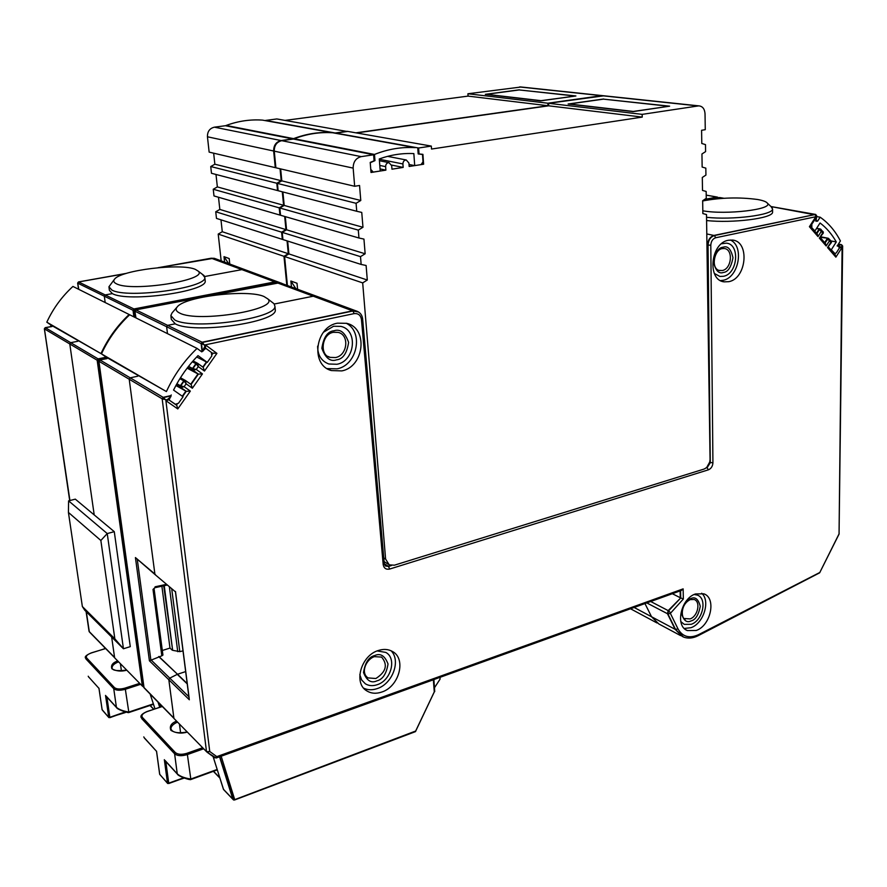 <?xml version="1.0" encoding="UTF-8"?>
<svg xmlns="http://www.w3.org/2000/svg" width="887" height="887" viewBox="0 0 887 887"><rect width="100%" height="100%" fill="white"/><g stroke="black" fill="none" stroke-linecap="round" stroke-linejoin="round"><path stroke-width="1.33" d="M88.988 630.934L86.139 611.598M69.751 500.556L44.417 328.767M45.148 327.724L51.712 326.449M69.696 500.567L44.361 328.811L45.204 327.669L51.113 326.571M78.566 289.251L77.701 283.042M78.477 288.641L77.635 283.064L78.477 281.933L126.309 273.407M78.411 281.988L126.553 273.329M89.321 631.81L86.327 611.786M69.918 500.512L44.428 328.877L45.292 327.691L51.934 326.56M78.766 289.35L77.712 283.13L78.566 281.955L125.389 273.695M159.749 267.541L210.929 258.261M215.962 258.926L211.45 258.294L241.896 269.626L245.045 269.726L241.896 269.626L204.664 276.522L241.896 269.626L274.87 281.9L279.715 282.587M127.218 670.627L142.297 686.006L114.623 657.799L111.651 637.01L114.578 657.467L89.243 631.577L114.611 657.711L89.498 632.043M105.121 357.672L98.39 359.058L70.716 342.681L77.779 341.273L70.716 342.681L45.514 327.791L44.627 329.01L69.785 343.956L70.716 342.681L69.785 343.956L97.16 360.211L98.113 358.869L104.976 357.45M94.21 514.926L69.785 343.956L94.21 514.926M275.857 282.875L275.181 282.055L134.259 309.119L78.788 282.044L77.912 283.252L104.322 296.191L105.176 302.534L104.322 296.191L133.028 310.273L133.882 316.87M109.012 287.455L109.389 290.304L112.361 293.608L105.231 294.927L104.322 296.191L105.231 294.927L112.361 293.608C127.85 302.644 207.857 291.413 205.207 280.902L205.119 280.17M104.3 647.188L104.821 648.707L104.333 647.211M245.111 269.748L278.097 281.977M104.943 648.674L104.522 647.399M143.539 686.338L142.286 685.74L143.483 685.961M98.812 360.876L97.459 360.355L142.286 685.74L97.16 360.211L98.39 359.058L99.355 360.033M104.422 358.913L105.243 357.638M105.309 358.226L104.71 358.858M135.389 315.972L134.835 317.08M134.491 317.169L135.356 315.694M134.746 310.905L133.338 310.395L134.192 317.025M280.048 282.753L274.87 281.9L133.97 308.953L133.028 310.273L134.259 309.119L135.223 310.029M717.949 197.823L717.339 197.147L704.278 199.653M704.644 199.409L717.117 197.047M717.594 197.158L718.304 197.757M158.352 702.426L159.904 707.205M158.019 702.094L159.704 707.272M658.83 623.949L651.546 616.742L644.96 603.581L651.546 616.742L658.83 623.949L680.606 635.624M154.97 587.571L153.007 589.445L161.822 655.826L162.931 655.061L154.094 588.901M143.661 686.682L98.9 361.076M99.654 359.978L106.717 358.503M143.86 687.569L98.823 361.131L99.732 359.889L105.897 358.67M135.722 317.79L134.857 311.038M135.6 316.881L135.6 317.568M135.578 309.929L276.6 282.765M702.659 200.795L719.08 197.635M202.014 351.141L201.149 343.668L202.181 342.205L352.56 310.838L313.277 296.203L316.604 296.28L313.277 296.203L274.26 304.019L313.277 296.203L276.932 282.709L280.469 282.864M316.681 296.291L357.638 311.492M144.049 687.747L98.912 361.22L99.843 359.922L106.983 358.625M135.966 317.912L134.868 311.149L135.789 309.862L202.757 297.134M205.629 296.58L279.86 282.742L316.604 296.269M282.022 283.441L280.492 282.864M702.67 200.917L704.056 200.65M705.985 200.285L719.878 197.568M816.683 215.696L816.118 216.672L715.698 237.749C712.716 238.78 711.086 241.275 710.797 245.211L712.926 462.77C712.671 466.252 711.174 468.602 708.436 469.811L389.681 569.044C386.067 569.764 383.905 568.279 383.195 564.609L361.452 319.508C360.654 315.195 358.226 313.233 354.168 313.61L352.937 311.004L202.513 342.404L167.61 325.352L166.623 326.738L135.112 311.293L136.066 309.962L167.61 325.352L175.238 323.822C193.566 334.366 277.797 322.314 275.28 309.896L275.181 308.864M188.876 696.716L169.772 678.134L168.829 679.741L173.885 718.082L143.971 687.503L173.919 718.337L144.237 688.002M170.847 395.901L163.53 397.553L130.212 377.829L137.784 376.199L130.212 377.829L100.109 360.044L99.144 361.386L162.166 398.806L163.208 397.332L170.57 395.669M161.822 655.826L149.415 660.793L135.423 557.568L154.892 574.044L129.214 379.237L130.212 377.829L129.214 379.237L154.892 574.044L155.624 574.976M720.355 197.646L723.881 198.267M160.78 706.906L159.804 703.912M170.958 316.482L171.302 319.364L175.238 323.822L167.61 325.352L166.623 326.738L167.477 333.634L166.623 326.738L201.515 343.823L202.391 351.307L204.941 346.107L203.156 351.03M206.804 751.954L173.941 718.426L168.829 679.741L169.772 678.134L177.489 674.253L158.695 656.58M185.66 671.592L177.489 674.253L185.66 671.592M135.423 557.568L155.203 574.698M160.913 706.861L160.026 704.145M163.718 585.797L172.655 650.315L179.806 651.635L171.701 588.68M172.089 650.038L169.982 648.075L161.889 586.196M162.321 650.493L169.982 648.075M183.01 650.892L179.806 651.635M167.377 585.01L155.059 587.671L153.007 589.445M415.216 731.587L415.914 730.899M219.788 756.711L233.702 800.019L415.659 731.032L434.275 691.893L433.355 679.786L220.564 756.434M233.425 799.863L234.09 799.985M233.181 799.486L234.645 799.387L234.545 799.996L415.438 731.642L434.652 691.184M720.566 280.614L723.116 280.292C738.816 277.664 744.548 246.054 730.334 240M728.804 281.667L724.28 281.855C706.895 280.458 710.465 242.96 728.382 240.255L732.318 240.055C750.003 241.153 746.699 278.618 728.804 281.667M327.159 368.593L337.093 368.837C357.239 365.244 363.98 331.949 346.207 323.234M341.75 370.91L331.405 370.555C310.228 365.278 315.062 326.693 337.515 323.167L346.551 323.323C368.493 327.846 364.402 366.874 341.75 370.91M363.703 688.179C367.817 690.13 372.352 690.263 377.308 688.567C392.608 683.744 401.09 660.505 391.078 650.77M381.82 692.026C376.199 693.944 371.187 693.567 366.808 690.884C353.181 683.256 361.009 655.548 378.25 650.526C383.55 648.807 388.284 649.129 392.453 651.479C406.568 658.742 399.217 686.627 381.82 692.026M684.276 628.439L690.918 627.719C703.568 623.594 710.698 600.832 701.695 593.237M696.173 630.491L687.381 630.568C674.807 626.2 680.928 598.381 695.519 593.946L703.846 593.824C716.652 597.993 710.797 625.756 696.173 630.491M354.168 313.61L204.808 344.943L201.515 343.823L202.513 342.404L204.941 346.107L205.673 345.076L216.916 353.37L204.465 371.043L203.245 367.384L197.734 363.393L196.293 363.836L192.889 368.648L196.271 369.447L202.447 373.904L192.357 388.229L191.137 384.537L185.627 380.623L183.786 380.856L185.217 380.368L186.137 383.805L184.141 381.055L180.726 385.889L184.108 386.688L180.926 387.541L186.259 391.311L180.582 387.386L180.371 385.69L183.786 380.856L179.861 378.694M202.447 373.904L198.366 374.114L192.734 370.156L192.534 368.46L195.927 363.648L197.812 363.437M837.206 245.688L841.929 247.639L835.876 257.152L827.527 247.551L831.463 242.473L830.864 242.328L831.418 241.375L828.414 238.315L829.511 240.765L826.174 245.987L819.355 238.137L823.324 233.048L822.704 232.893L823.28 231.939L820.054 228.846L816.794 233.569M816.417 228.624L820.009 228.835M820.597 237.306L828.414 238.315L824.988 243.016M433.887 679.542L681.338 590.476L683.134 588.868L683.345 599.002L670.372 613.361L678.034 628.972L675.162 629.349L682.447 636.622M678.034 628.972C682.635 636.844 689.443 638.751 698.468 634.693L819.887 572.448M216.14 758.019L207.236 752.32L214.82 757.808L216.805 756.622L216.14 758.019L220.641 756.4M170.958 396.633L166.967 399.871L162.521 398.984L163.53 397.553L165.825 400.126L209.742 751.489L207.137 752.243L206.826 751.699L209.742 751.489L216.805 756.622L683.134 588.868M192.357 388.229L186.137 383.805L184.108 386.688L190.339 391.1L177.777 408.94L166.235 400.913L166.967 399.871C169.539 398.108 170.847 396.777 170.903 395.89M166.235 400.913L168.608 399.693M177.777 408.94L176.502 404.428M190.339 391.1L186.259 391.311L182.622 396.467M197.901 363.493L198.289 366.575L196.271 369.447L193.089 370.311L198.366 374.114L191.06 384.481M204.465 371.043L198.289 366.575L196.293 363.836L192.313 361.763M203.245 367.384L197.413 363.193M216.916 353.37L211.96 353.059M205.673 345.076L205.474 347.748L203.932 349.944M815.973 221.362L815.497 214.454L714.412 235.554C710.509 236.873 708.391 240.1 708.048 245.244L710.287 462.737L707.205 467.56L706.196 467.881M816.716 228.159L821.096 229.411L821.34 231.307L817.98 236.563L809.41 226.695L815.619 217.027L816.339 221.218M815.619 217.027L810.408 226.218M809.41 226.695L810.385 226.318M817.98 236.563L817.171 234.002M819.355 238.137L822.704 232.893L819.089 229.123L816.472 233.203M823.324 233.048L823.203 231.851M826.174 245.987L825.365 243.448M827.527 247.551L830.864 242.328L827.261 238.581L824.666 242.65M831.463 242.473L831.341 241.286M835.876 257.152L835.066 254.636M841.929 247.639L839.268 247.861M842.65 245.965L841.453 247.074L837.14 245.921M698.468 634.693L698.124 635.713L819.643 572.825L839.058 534.107L842.107 246.93L841.475 244.723L838.137 245.477M819.643 572.825L839.146 533.708M683.345 599.002L680.728 597.949L668.61 610.855L667.922 613.959L675.606 629.559L683.6 637.11C688.212 638.751 693.057 638.285 698.124 635.713M221.162 756.212L234.645 799.387M206.483 751.389L162.166 398.806L206.483 751.389M177.09 404.306L176.48 405.171L168.741 399.771L176.147 404.938M182.29 396.234L185.882 391.134L175.914 385.512M176.89 383.727L180.726 385.889L180.926 387.541L176.225 384.936M191.137 384.537L185.316 380.401M190.727 384.248L197.989 373.948L187.124 368.16M188.532 366.342L192.889 368.648L193.089 370.311L187.656 367.462M206.804 362.151L203.09 367.273M202.835 367.085L206.438 361.963M358.603 312.013L352.937 311.004L355.975 310.871M390.635 565.374L388.118 566.161L385.224 565.839M709.822 461.839L706.795 467.36M709.123 394.349L707.571 245.156C707.915 239.989 710.032 236.751 713.946 235.432L815.441 214.443M816.173 215.064L771.025 206.582L772.577 209.088C772.699 215.075 732.462 220.176 706.54 217.304M838.415 244.091L841.009 244.601L838.038 245.267M842.118 245.267L841.43 244.712M634.161 607.473L675.162 629.349L667.479 613.749L668.177 610.611L680.728 597.949L680.584 590.753M680.141 590.908L680.285 597.738L672.346 593.713M188.876 733.66L206.627 751.766M219.555 756.799L232.826 799.132L223.435 789.286L213.113 756.578M137.297 559.531L150.834 659.717L169.772 678.134L177.256 674.353L187.246 683.91M175.559 591.939L155.369 574.843L175.46 591.851M189.197 698.512L175.493 591.485M223.336 788.975L223.868 789.752M129.147 314.508L72.934 286.434C61.857 296.591 53.153 308.51 46.811 322.181L100.963 353.591C107.859 338.679 117.25 325.651 129.147 314.508L129.602 314.83M46.811 322.181L51.102 325.152L50.448 326.66M78.378 288.397L77.823 288.874M134.946 316.57L134.347 317.102M100.963 353.591L51.102 325.152M104.699 358.647L105.52 356.762M197.047 348.403L129.668 314.763C117.76 325.917 108.358 338.956 101.462 353.88L166.412 391.566C173.963 375.146 184.174 360.765 197.047 348.403L201.804 351.884L203.234 350.565M101.462 353.88L106.019 357.062L105.287 358.736M135.5 316.792L134.868 317.358M176.535 405.215L168.73 399.782L175.393 404.261L178.487 403.252L183.055 396.766L173.542 390.08C179.917 377.241 188.066 365.743 197.989 355.609L207.281 362.384L211.793 355.975L211.394 352.427L205.784 348.303L203.589 350.243M166.412 391.566L106.019 357.062M169.162 399.97L170.193 397.454M170.348 397.066L171.258 394.959M207.281 362.384L196.67 356.973M816.683 216.583L820.142 217.193C828.447 222.981 835.21 230.897 840.41 240.954L837.871 244.945L838.415 246.043M811.328 227.272L814.931 230.953L820.043 222.97C826.496 227.859 831.906 234.19 836.286 241.951L831.285 249.801L834.966 253.649L836.341 252.817L839.368 248.072L838.503 246.22M820.142 217.193L817.559 221.229L816.639 220.63M814.709 219.577L816.55 220.575M814.976 219.621L811.572 224.466M811.816 227.36L811.838 224.522M836.286 241.951L831.041 240.942M323.478 332.226L333.59 326.25L340.907 326.394C358.348 330.075 355.055 361.12 336.993 364.269L328.855 364.003C321.371 361.153 317.624 355.188 317.635 346.118M721.453 243.781L726.287 243.149C740.39 244.047 737.762 273.906 723.47 276.3L719.9 276.445L714.334 273.462M694.177 594.501L697.348 595.088C707.571 598.437 702.892 620.567 691.217 624.304L684.232 624.359L680.784 621.543M377.152 650.936L385.778 652.411C397.01 658.243 391.123 680.451 377.263 684.697C372.806 686.205 368.826 685.906 365.344 683.788L361.641 679.963L359.8 674.597M120.399 663.698L121.419 670.894M85.507 658.143L85.474 657.921C84.575 656.646 86.527 654.961 91.317 652.876L105.642 648.552M139.691 683.356L124.912 688.146C120.144 689.432 116.663 689.254 114.467 687.613L86.66 657.932L85.95 658.952L113.736 688.678L116.419 707.305L106.274 696.206M116.419 707.305C118.736 709.412 122.783 710.986 128.56 712.006L127.916 712.483C122.805 711.352 119.146 709.8 116.94 707.848L116.419 707.305M98.989 688.412L88.633 676.925L98.956 688.367L102.149 709.877L98.967 688.223M128.171 712.538L128.803 712.061L125.344 689.277C120.022 690.729 116.153 690.529 113.736 688.678L114.467 687.613M109.866 717.661L125.666 711.995M179.451 724.058L180.604 732.906M141.077 717.483L141.033 717.173C140.401 715.454 142.408 713.569 147.054 711.507L162.332 706.507M202.657 747.719L186.891 753.307C181.768 754.815 177.943 754.582 175.393 752.619L142.419 717.428L141.665 718.548L174.606 753.784L177.256 773.819L165.148 760.569M177.256 773.819C179.961 776.302 184.385 778.032 190.561 779.008L189.829 779.496C184.374 778.398 180.36 776.69 177.81 774.384L177.256 773.819M156.578 751.378L144.836 738.372M190.151 779.551L190.816 779.052L187.379 754.56C181.669 756.267 177.411 756.001 174.606 753.784L175.393 752.619M440.118 677.358L440.03 679.209L434.497 687.713M82.358 606.542L114.844 638.817L100.852 540.482L68.421 512.431L82.358 606.542L84.753 610.223L123.448 648.763L107.238 533.564L100.852 540.482M114.844 638.817L123.448 648.763L130.278 646.634L114.279 531.668L107.238 533.564L68.598 500.856L68.421 512.431M114.279 531.668L75.317 499.148L68.598 500.856M202.491 274.405L204.808 277.409C207.447 287.832 127.373 299.008 111.884 290.071L108.924 286.789L114.501 279.239C120.599 270.147 181.436 262.896 195.417 269.404L198.189 271.123C209.243 279.97 131.886 292.255 116.43 283.785C113.736 282.498 113.092 280.979 114.501 279.239M271.843 302.035L274.028 303.72L274.892 306.104C277.398 318.411 193.1 330.396 174.772 319.974L170.847 315.55L172.034 312.956L177.178 306.969C184.673 296.458 247.617 289.029 263.982 296.502L267.674 298.808C280.292 309.375 198.156 323.068 179.684 313.067C176.081 311.337 175.238 309.297 177.178 306.969M702.67 200.95C720.976 197.546 739.248 197.058 757.498 199.486C763.086 200.473 766.401 201.726 767.443 203.245C773.309 209.432 725.766 215.064 702.814 210.784M706.584 220.53C732.496 223.435 772.699 218.313 772.577 212.27L772.577 211.561M220.974 219.832L222.282 231.729L218.213 234.09L221.173 260.856M284.683 216.45L285.958 229.611L281.611 232.183L282.31 239.357L216.472 218.402L215.741 211.771L219.832 209.421L218.49 197.247M282.288 191.803L283.596 205.274L279.217 207.835L279.926 215.075L213.989 195.938L213.246 189.253L217.359 186.913L215.996 174.462M280.048 168.763L281.201 180.704L276.811 183.243L277.531 190.55L211.483 173.287L210.74 166.534L214.865 164.217L213.656 153.185M207.447 136.775L209.144 152.12L275.28 167.643L273.651 151.012C273.606 145.313 276.101 141.831 281.124 140.556L214.41 127.174C209.676 128.327 207.358 131.531 207.447 136.775L273.651 151.012M214.41 127.174L225.398 125.721L292.777 138.926L281.124 140.556M347.194 131.309L335.197 132.983L265.479 120.444L276.833 118.947L347.205 131.509M521.146 87.004L467.926 93.756L468.07 96.106L285.082 120.399M224.599 262.131L223.99 256.653L229.19 258.549L229.788 264.06M218.213 234.09L283.973 256.31L286.811 285.215M468.07 96.106L547.966 105.73L355.864 132.828M519.383 89.809L485.322 94.332L540.837 100.83L575.896 95.962L519.394 89.964M519.538 86.959L601.63 95.674L547.844 103.214L467.926 93.756M223.99 256.653L228.702 263.661M601.63 95.674L603.304 95.718M547.966 105.73L547.844 103.214M275.868 167.554L275.28 167.643M277.531 190.55L278.13 190.694L277.42 183.398L281.811 180.859L280.658 168.907M279.926 215.075L280.536 215.208M282.31 239.357L282.909 239.49M287.055 240.865L288.297 253.715L283.973 256.31M222.282 231.729L288.297 253.715M281.201 180.704L214.865 164.217M276.811 183.243L210.74 166.534M215.741 211.771L281.611 232.183M219.832 209.421L285.958 229.611M283.596 205.274L217.359 186.913M279.217 207.835L213.246 189.253M574.765 95.996L519.194 89.942L486.398 94.299L541.026 100.674L574.765 96.118M226.163 125.455L293.586 138.638C306.292 133.793 319.098 131.797 332.015 132.651L262.463 120.111C250.223 119.268 238.126 121.053 226.163 125.455L226.207 125.887M287.665 241.064L288.907 253.915L284.583 256.52L287.41 285.437M379.791 165.437L385.623 166.645L385.889 170.138L371.01 172.477L370.212 162.421L374.092 160.813L373.627 154.77L361.231 156.633L281.733 140.678C276.711 141.953 274.216 145.446 274.26 151.145L353.159 168.109L354.667 186.27L359.545 185.483L360.776 200.484L356.075 203.3L356.74 211.272L361.752 212.425L362.971 227.272L358.304 230.11L358.958 238.004L363.947 239.091L365.145 253.782L360.499 256.642L361.153 264.448L282.92 239.557L282.21 232.372L286.568 229.788L285.292 216.628M358.958 238.004L280.536 215.253L279.826 208.001L284.206 205.44L282.898 191.958M274.26 151.145L275.89 167.787L354.667 186.27M281.733 140.678L293.397 139.048L373.627 154.77M431.315 146.089L418.62 147.996L335.84 133.105L347.837 131.42L431.315 146.089L431.514 149.049L642.243 117.095L642.166 114.368L548.576 103.291L548.687 105.819L356.519 132.95M604.047 95.796L548.576 103.291M291.446 286.933L290.869 281.013L297.001 283.252L297.577 289.206M284.583 256.52L362.683 282.898L385.601 559.076L383.761 557.923M548.687 105.819L642.243 117.095M603.637 98.989L568.123 104.012L633.096 111.607L669.63 106.174L603.648 99.156M602.384 95.763L698.18 105.941L642.166 114.368M385.601 559.076L389.238 564.875L394.427 565.185L703.934 469.112C707.715 467.471 709.766 464.256 710.066 459.466L706.507 214.554L702.859 213.567L702.659 200.728L706.263 198.322L706.163 191.459L702.504 190.417L702.304 177.467L705.93 175.072L705.83 168.142L702.149 167.055L701.95 153.983L705.586 151.61L705.487 144.614L701.794 143.483L701.584 130.289L705.265 129.69L705.032 113.802C704.666 108.979 702.67 106.34 699.023 105.886L698.18 105.941M290.869 281.013L295.781 288.541M384.082 561.549L388.229 564.243M418.62 147.996L419.041 153.95L422.922 154.349L423.609 164.217L409.162 166.479L408.918 163.02L406.257 159.982C404.128 160.159 403.02 161.478 402.909 163.951L403.164 167.421L391.965 169.184L391.699 165.703L389.016 162.654C386.854 162.809 385.723 164.139 385.623 166.645M353.159 168.109C353.192 161.889 355.887 158.063 361.231 156.633M361.153 264.448L366.109 265.479L367.296 280.015L362.683 282.898M288.907 253.915L367.296 280.015M360.776 200.484L281.811 180.859M356.075 203.3L277.42 183.398M419.041 153.95L418.165 153.784M282.21 232.372L360.499 256.642M356.74 211.272L278.13 190.716M286.568 229.788L365.145 253.782M423.609 164.217L422.267 163.951M380.057 168.918L385.889 170.138M362.971 227.272L284.206 205.44M358.304 230.11L279.826 208.001M403.164 167.421L391.599 165.071M668.388 106.218L603.493 99.133L569.299 103.979L633.24 111.44L668.388 106.362M294.207 138.76L374.491 154.449C388.018 149.071 401.611 146.81 415.26 147.652L332.658 132.762C319.73 131.919 306.913 133.915 294.207 138.76L294.251 139.215M370.223 162.465L370.799 169.805M417.755 147.841L418.176 153.928L422.5 154.482L423.01 161.822L421.07 164.616L414.706 165.614L413.852 153.595C402.299 153.03 390.779 154.815 379.281 158.95L380.224 171.025L373.172 172.078L371.254 169.894M370.666 162.554L374.968 160.625L374.491 154.449M374.968 160.625L374.07 160.447M422.5 154.482L420.305 154.072M414.706 165.614L409.018 164.483M158.44 267.652L211.184 258.217L214.421 258.372M214.554 258.405L215.375 258.705M142.641 686.305L143.639 687.026M717.084 197.036L706.218 195.129L717.339 197.147M155.003 708.846L150.147 694.044L154.981 708.846M153.806 709.245L150.147 705.431M280.514 282.875L281.367 283.197M189.352 699.776L149.415 660.793M158.939 656.502L187.19 683.555M166.568 584.322L155.081 586.806M154.05 588.547L162.931 655.061M169.35 586.684L177.744 651.679M164.239 585.686L172.655 650.315M434.73 691.583L433.898 679.597M211.771 352.782L212.847 353.58L212.326 354.323M361.452 319.508L362.617 318.877M383.195 564.609L384.271 563.688M389.681 569.044L388.495 566.416L385.501 566.006M708.436 469.811L706.773 467.371M391.444 565.507L388.495 566.416L384.282 563.744L362.628 318.932C362.162 315.118 360.266 312.546 356.918 311.215L356.552 311.038M712.926 462.77L709.655 462.504M710.797 245.211L706.95 245.023M715.698 237.749L714.412 235.554L706.784 233.946M835.044 253.649L834.689 254.203M670.372 613.361L667.922 613.959L646.811 602.916M670.528 612.662L668.177 610.611L650.714 601.508M219.743 777.711L213.534 771.258M193.044 360.931L197.313 363.149L193.044 360.931M185.239 380.368L180.46 377.74L185.217 380.368M175.005 404.051L174.196 403.574M336.605 359.834C342.914 359.157 346.928 353.348 348.613 342.404C345.11 332.57 340.242 328.678 334 330.751C327.602 331.372 323.555 337.226 321.859 348.303C325.474 358.16 330.385 362.007 336.605 359.834M333.7 332.193L338.191 332.392C349.733 334.898 347.493 355.487 335.508 357.55L330.186 357.383L327.99 356.419M723.426 272.442C727.994 272.043 731.176 267.142 732.984 257.718C730.999 249.092 727.717 245.588 723.138 247.196C718.525 247.551 715.31 252.485 713.503 262.009C715.554 270.646 718.858 274.127 723.426 272.442M722.583 248.515L724.18 248.504C733.538 249.136 731.775 268.972 722.273 270.535L718.847 270.369M691.15 620.9C695.552 619.813 698.59 614.957 700.275 606.32C698.313 599.013 695.131 596.441 690.729 598.603C686.283 599.656 683.223 604.546 681.526 613.261C683.555 620.578 686.76 623.117 691.15 620.9M684.731 618.561L685.463 618.938C681.626 620.301 679.364 604.945 690.241 599.601L694.177 599.49C700.963 601.73 697.836 616.443 690.075 618.904L684.697 618.538M376.931 680.839C382.707 679.453 386.41 673.832 388.029 663.986C384.88 655.748 380.445 652.932 374.724 655.537C368.87 656.89 365.134 662.545 363.515 672.501C366.763 680.739 371.232 683.522 376.931 680.839M366.941 677.103L368.016 677.912C360.2 672.69 366.253 659.263 374.381 656.646L381.598 657.079C388.007 664.773 386.1 671.914 375.877 678.511L368.016 677.912L366.919 677.069M105.531 695.408L108.724 717.239L109.855 717.306L108.901 717.605L125.322 712.571M117.683 660.926C112.594 662.755 110.664 665.383 111.895 668.798C116.308 671.226 121.275 671.692 126.786 670.195M86.66 657.932C85.596 656.136 87.181 654.462 91.428 652.932M126.708 670.117C116.829 671.259 111.95 670.461 112.072 667.711L112.072 667.711C112.139 665.527 114.301 663.565 118.57 661.824M91.239 652.987L105.575 648.486M140.623 684.309L125.344 689.277L124.912 688.146M108.901 717.605L102.604 710.387M153.351 703.879L128.803 712.061M125.289 711.895L109.855 717.306L106.906 697.06M102.116 709.655L108.846 717.528M128.693 712.472L153.462 704.211M176.568 721.12C171.169 723.249 169.284 726.331 170.925 730.356C175.959 733.25 181.436 733.826 187.323 732.085M142.419 717.428C141.1 715.31 142.696 713.359 147.198 711.574M170.991 729.258L170.925 728.759C170.991 726.253 173.198 724.036 177.522 722.096M146.965 711.662L162.243 706.418M203.677 748.772L187.379 754.56L186.891 753.307M164.339 759.682L167.499 783.121L159.727 774.406L156.544 751.178M217.138 769.461L190.816 779.052M159.682 774.118L160.203 774.95M183.609 777.81L167.687 783.509L168.741 783.21L165.814 761.478M184.052 777.977L168.752 783.531M379.303 159.239L402.909 163.951M89.166 631.655L86.072 611.531M158.108 267.686L213.834 258.25M214.51 258.383L245.045 269.715M280.037 282.753L278.718 282.166M142.253 685.973L127.395 670.794M149.992 705.487L153.662 709.29M630.535 608.77L657.034 622.984M135.6 317.59L134.757 311.071L135.678 309.84L276.788 282.687L279.86 282.742M702.659 200.761L719.379 197.546L724.025 198.267M160.758 706.917L159.771 703.879M724.28 281.855L722.373 281.401M331.405 370.555L327.48 368.792M366.808 690.884L364.812 689.332M687.381 630.568L686.028 629.848M168.608 399.948L169.916 398.108M384.282 563.766L385.313 565.895M816.029 221.384L816.683 215.785L815.674 214.443L770.98 206.538M817.326 234.19L810.43 226.24M825.52 243.637L820.364 237.683M835.232 254.813L828.525 247.085M839.058 534.107L842.65 246.054L841.198 244.59M206.66 751.821L189.064 733.826M175.449 591.784L189.175 699.056M838.437 244.058L841.175 244.59M213.068 756.533L223.568 789.53M232.959 799.387L223.646 789.618M213.368 771.324L219.854 778.054M827.926 238.193L820.896 236.84M834.811 253.615L834.057 253.46M333.523 332.303L338.191 332.392M333.468 332.315C321.726 333.822 319.22 355.476 330.186 357.383L328.079 356.463M722.384 248.604L724.18 248.504M722.306 248.615C714.445 249.103 710.088 269.204 719.945 270.635L718.913 270.402M105.886 695.951L116.552 707.615M116.618 707.682C117.04 709.19 126.032 712.405 128.016 712.549L128.46 712.638M153.495 704.322L128.537 712.638M88.755 677.224L88.212 676.227M170.991 729.236L170.925 728.759C172.189 732.54 177.622 733.616 187.235 731.997M164.727 760.292L177.389 774.151M156.522 751.322L144.537 738.217M167.632 783.443L159.66 774.251L156.522 751.311M177.467 774.218C177.921 775.914 187.711 779.518 189.962 779.584L190.428 779.662M217.282 769.894L190.517 779.651M144.47 738.139L143.783 736.909M184.263 778.054L167.687 783.509M204.808 277.409L205.207 280.902M198.189 271.123L204.121 275.646M274.892 306.104L275.28 309.896M267.674 298.808L274.028 303.72M772.577 209.088L772.577 212.27M767.443 203.245L772.322 207.791M520.325 86.915L602.45 95.63M262.463 120.111L332.015 132.651M603.193 95.707L699.023 105.886M379.414 160.724L389.016 162.654M387.608 156.356L406.257 159.982M332.658 132.762L415.26 147.652M370.943 171.601L372.728 171.978"/></g></svg>
